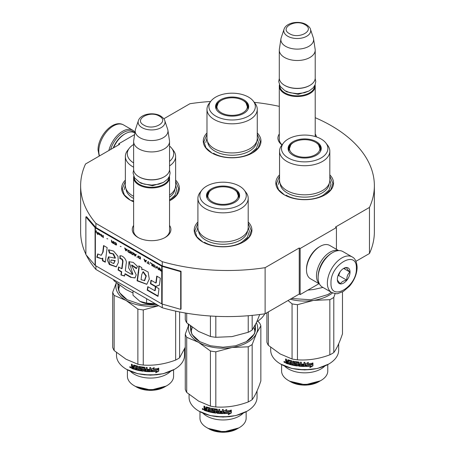 <?xml version="1.0" encoding="UTF-8"?>
<svg xmlns="http://www.w3.org/2000/svg" width="455" height="455" viewBox="0 0 455 455"><rect width="100%" height="100%" fill="white"/><g stroke="black" fill="none" stroke-linecap="round" stroke-linejoin="round"><path stroke-width="0.68" d="M315.207 117.691A146.868 84.789 180 0 1 374.368 185.708A146.868 84.789 180 0 1 369.466 207.423L335.523 227.022L336.427 227.545L300.152 248.493L299.242 247.969L265.117 267.671A146.868 84.789 180 0 1 162.27 261.676L95.914 223.365A146.868 84.789 180 0 1 80.632 185.708A146.868 84.789 180 0 1 85.534 163.988L119.659 144.286L118.755 143.763L134.612 134.606M163.811 118.795L189.883 103.74A146.868 84.789 180 0 1 210.654 101.476M254.265 102.335A146.868 84.789 180 0 1 279.29 106.362M315.207 133.998A19.315 11.153 180 0 1 316.452 136.921M281.986 144.946A19.315 11.153 180 0 1 279.29 133.998M169.544 225.424A19.315 11.153 180 0 1 165.245 237.419L165.245 237.419A19.315 11.153 180 0 1 137.928 237.419A19.315 11.153 180 0 1 133.628 225.424M257.268 132.962A28.858 16.664 180 0 1 252.531 152.925L252.531 152.925A28.858 16.664 180 0 1 211.717 152.925A28.858 16.664 180 0 1 206.985 132.962M175.636 180.089A28.858 16.664 180 0 1 170.904 200.052L170.904 200.052A28.858 16.664 180 0 1 169.544 200.792M133.628 201.792A28.858 16.664 180 0 1 130.09 200.052A28.858 16.664 180 0 1 125.358 180.089M329.824 174.851A28.858 16.664 180 0 1 325.092 194.82L325.092 194.82A28.858 16.664 180 0 1 284.278 194.82A28.858 16.664 180 0 1 279.546 174.851M248.197 221.983A28.858 16.664 180 0 1 243.465 241.946L243.465 241.946A28.858 16.664 180 0 1 202.646 241.946A28.858 16.664 180 0 1 197.914 221.983M95.914 265.885L95.914 269.445A146.868 84.789 180 0 1 86.302 255.118M85.87 254.231A146.868 84.789 180 0 1 80.632 231.788L80.632 185.708M95.914 223.365L95.914 227.557A0.768 0.444 180 0 1 95.772 227.437L86.564 216.716L85.87 216.91L85.87 254.612L95.084 265.339A1.541 0.887 0 0 0 95.374 265.572L161.724 303.883A1.541 0.887 0 0 0 162.128 304.048L180.703 309.366L180.703 271.663L162.128 266.346A1.541 0.887 180 0 1 161.724 266.181L95.374 227.87A1.541 0.887 180 0 1 95.084 227.636L85.87 216.91M162.27 304.088L162.27 307.756L95.914 269.445M162.27 261.676L162.27 265.862L95.914 227.557M265.117 267.671L265.117 313.751A146.868 84.789 180 0 1 162.27 307.756M299.242 247.969L299.242 294.049L265.117 313.751M300.152 248.493L300.152 294.573L299.242 294.049M319 283.687L300.152 294.573M336.427 227.545L336.427 249.317M369.466 207.423L369.466 253.503L355.969 261.295M374.368 185.708L374.368 231.788A146.868 84.789 180 0 1 369.466 253.503M118.755 143.763L118.755 144.809M282.1 144.804A18.035 10.414 180 0 1 279.211 139.156A18.035 10.414 180 0 1 279.29 138.195M164.778 237.681A18.035 10.414 0 0 0 169.618 230.583A18.035 10.414 0 0 0 169.544 229.621M138.394 237.681A18.035 10.414 180 0 1 133.554 230.583A18.035 10.414 180 0 1 133.628 229.621M248.197 223.286L251.274 230.685L249.186 236.839L243.232 242.077M202.879 242.077L196.924 236.839L194.837 230.685L197.914 223.286M130.318 200.183L124.369 194.945L122.281 188.797L125.358 181.397M175.636 181.397L178.718 188.797L176.631 194.945L170.676 200.183M257.268 134.27L260.345 141.67L258.258 147.818L252.303 153.056M211.95 153.056L205.996 147.818L203.908 141.67L206.985 134.27M284.506 194.95L278.551 189.707L276.464 183.558L279.546 176.159M329.824 176.159L332.901 183.558L330.813 189.707L324.864 194.95M315.07 84.903A17.955 10.368 180 0 1 315.207 86.16A17.955 10.368 180 0 1 304.116 95.738A17.955 10.368 180 0 1 284.551 93.491A17.955 10.368 -0 0 1 279.29 86.16A17.955 10.368 -0 0 1 279.421 84.903M314.689 85.705A17.444 10.073 180 0 1 303.951 95.038A17.444 10.073 180 0 1 284.91 92.865A17.444 10.073 -0 0 1 279.802 85.705M310.458 29.268C310.321 28 308.928 26.441 306.289 24.581C299.271 20.356 286.138 22.42 284.034 29.268A13.457 7.769 0 0 0 287.731 36.235A13.457 7.769 -0 0 0 303.553 37.6A13.457 7.769 -0 0 0 310.458 29.268L313.33 37.867A16.38 9.458 180 0 1 313.569 38.84L315.139 49.231A17.955 10.368 180 0 1 315.207 50.135L315.207 77.993A17.955 10.368 180 0 1 309.946 85.324L309.582 85.534A17.444 10.073 180 0 1 284.91 85.534L284.551 85.324L284.91 85.534M309.946 85.324A17.955 10.368 180 0 1 284.551 85.324L284.551 85.324A17.955 10.368 -0 0 1 279.29 77.993L279.29 50.135A17.955 10.368 -0 0 0 284.551 57.467A17.955 10.368 180 0 0 304.116 59.713A17.955 10.368 180 0 0 315.207 50.135M284.034 29.268L281.162 37.867A16.38 9.458 -0 0 0 280.928 38.84L279.359 49.231A17.955 10.368 -0 0 0 279.29 50.135M313.569 38.84A16.38 9.458 180 0 1 304.167 48.236A16.38 9.458 180 0 1 285.66 46.347A16.38 9.458 -0 0 1 280.928 38.84M169.408 176.33A17.955 10.368 180 0 1 169.544 177.587A17.955 10.368 180 0 1 158.459 187.17A17.955 10.368 180 0 1 138.889 184.918A17.955 10.368 -0 0 1 133.628 177.587A17.955 10.368 -0 0 1 133.759 176.33M169.032 177.131A17.444 10.073 180 0 1 158.289 186.465A17.444 10.073 180 0 1 139.253 184.292A17.444 10.073 -0 0 1 134.14 177.131M164.795 120.694C164.659 119.432 163.271 117.868 160.632 116.008C153.608 111.782 140.476 113.847 138.377 120.694A13.457 7.769 0 0 0 142.074 127.662A13.457 7.769 -0 0 0 157.896 129.032A13.457 7.769 -0 0 0 164.795 120.694L167.673 129.294A16.38 9.458 180 0 1 167.906 130.266L169.476 140.663A17.955 10.368 180 0 1 169.544 141.562L169.544 169.419A17.955 10.368 180 0 1 164.283 176.75L163.919 176.961A17.444 10.073 180 0 1 139.253 176.961L138.889 176.75L139.253 176.961M164.283 176.75A17.955 10.368 180 0 1 138.889 176.75L138.889 176.75A17.955 10.368 -0 0 1 133.628 169.419L133.628 141.562A17.955 10.368 -0 0 0 138.889 148.893A17.955 10.368 180 0 0 158.459 151.14A17.955 10.368 180 0 0 169.544 141.562M138.377 120.694L135.499 129.294A16.38 9.458 -0 0 0 135.266 130.266L133.696 140.663A17.955 10.368 -0 0 0 133.628 141.562M167.906 130.266A16.38 9.458 180 0 1 158.505 139.662A16.38 9.458 180 0 1 140.004 137.774A16.38 9.458 -0 0 1 135.266 130.266M132.991 290.853L132.991 295.238L139.941 301.358A16.676 9.629 0 0 0 155.468 303.832M139.941 301.358L146.601 303.098L155.707 303.798M146.601 298.713L146.601 303.098M331.894 252.991L332.622 252.576A20.52 11.847 120 0 0 332.616 252.576A20.52 11.847 120 0 0 318.108 277.709L318.108 276.873A19.497 11.256 120 0 1 331.894 252.991L332.616 252.576M352.13 256.899A20.52 11.847 120 0 0 336.319 262.399A20.52 11.847 120 0 0 327.361 283.05A20.52 11.847 120 0 0 331.61 292.446C335.153 293.691 337.314 294.027 338.099 293.464L343.32 291.456L349.542 286.127C354.388 280.274 356.919 274.007 357.135 267.341C356.754 261.767 355.082 258.286 352.13 256.899L342.882 251.558A20.52 11.847 120 0 0 332.622 252.576M318.108 277.709A20.52 11.847 120 0 0 322.356 287.105L331.61 292.446M330.984 283.05C330.199 302.421 357.169 286.849 356.384 268.387C357.169 249.021 330.199 264.588 330.984 283.05M337.337 279.387A8.981 5.181 120 0 0 343.684 283.05A8.981 5.181 120 0 0 350.031 272.056A8.981 5.181 120 0 0 343.684 268.387A8.981 5.181 120 0 0 337.337 279.387M337.337 279.313C337.257 280.155 338.31 281.645 340.476 283.778C341.449 281.924 343.542 280.712 346.761 280.155C346.687 276.805 347.734 274.103 349.901 272.056C347.734 269.917 346.687 268.427 346.761 267.586L343.229 268.672M349.901 272.056L343.679 268.461M346.761 280.155L338.662 275.48L340.13 271.698M337.946 275.889L338.662 275.48M338.429 274.638A7.695 4.442 120 0 0 340.124 271.709M110.622 149.502A19.497 11.256 -60 0 1 123.288 132.559A19.497 11.256 -60 0 1 134.498 132.735M108.836 150.531A20.52 11.847 -60 0 1 122.56 131.302A20.52 11.847 -60 0 1 132.826 130.284A20.52 11.847 -60 0 1 134.97 132.206M113.198 148.017A17.955 10.368 -60 0 1 124.192 134.339L125.102 133.815A19.241 11.108 -60 0 1 134.72 132.86L134.862 132.94M113.591 147.79A19.241 11.108 -60 0 1 125.102 133.815L124.192 134.339M319.427 283.931L310.481 278.767A19.241 11.108 -60 0 1 306.499 269.963L306.499 268.911A17.955 10.368 -60 0 1 319.194 246.917L320.104 246.394A19.241 11.108 -60 0 1 329.721 245.444L338.668 250.608M318.546 272.636A17.955 10.368 -60 0 1 328.442 255.494M319.302 283.675A19.241 11.108 -60 0 1 316.475 275.719A19.241 11.108 -60 0 1 330.08 252.155A19.241 11.108 -60 0 1 338.378 250.625M306.499 269.963A19.241 11.108 -60 0 1 320.104 246.394L319.194 246.917M329.824 180.311A25.139 14.514 180 0 1 322.459 190.577A25.139 14.514 0 0 1 295.062 193.722A25.139 14.514 0 0 1 279.546 180.311L279.546 151.196A25.139 14.514 0 0 0 295.062 164.608A25.139 14.514 0 0 0 322.459 161.462A25.139 14.514 180 0 0 329.824 151.196L329.824 180.311M307.83 290.136L313.649 289.482L322.925 287.435M319.99 147.346A16.289 9.407 180 0 1 320.94 149.94M288.572 150.69A16.289 9.407 0 0 1 288.396 149.314A16.289 9.407 0 0 1 293.168 142.66A16.289 9.407 180 0 1 293.782 142.324M315.588 142.324A16.289 9.407 180 0 1 320.974 149.314A16.289 9.407 180 0 1 320.798 150.69M288.43 149.94A16.289 9.407 180 0 1 289.38 147.346M292.969 141.71A16.562 9.566 0 0 0 288.419 150.286A16.562 9.566 0 0 0 299.828 157.618A16.562 9.566 0 0 0 316.396 155.235A16.562 9.566 0 0 0 320.951 150.286A16.562 9.566 0 0 0 312.448 140.026A16.562 9.566 0 0 0 292.969 141.71M321.099 157.953A23.216 13.405 0 0 0 325.877 143.001A23.216 13.405 0 0 0 288.271 138.997A23.216 13.405 0 0 0 283.493 143.001A23.216 13.405 0 0 0 291.518 159.512A23.216 13.405 0 0 0 321.099 157.953M280.166 183.53A24.536 14.168 0 0 0 295.75 196.156A24.536 14.168 0 0 0 322.032 192.977A24.536 14.168 180 0 0 329.198 183.53M283.493 143.001L281.736 145.27A25.139 14.514 0 0 0 279.546 151.196M325.877 143.001L327.634 145.27A25.139 14.514 180 0 1 329.824 151.196M329.824 179.952L330.978 184.394L328.976 190.207L323.277 195.132C313.597 201.013 295.773 201.013 286.093 195.132M278.392 184.394L279.546 179.952M288.356 380.454A23.086 13.332 0 0 0 321.008 380.448L318.745 381.762A19.883 11.477 0 0 1 290.626 381.762L288.356 380.454A23.086 13.332 180 0 1 288.356 380.448A23.086 13.332 180 0 1 281.594 371.024L281.594 364.597M321.008 380.448A23.086 13.332 0 0 0 327.771 371.024L327.771 364.597M284.58 366.059A23.086 13.332 180 0 0 288.356 368.931A23.086 13.332 0 0 0 324.79 366.059M338.674 343.815L338.674 350.185A33.988 19.622 180 0 1 328.72 364.063L317.493 368.459L304.685 369.932L291.871 368.459L280.65 364.063A33.988 19.622 180 0 1 270.691 350.185L270.691 347.296M328.72 364.063A33.988 19.622 180 0 1 280.65 364.063L281.014 364.273M311.772 364.603A33.988 19.622 180 0 1 306.562 365.001L305.533 366.451L305.533 363.79L308.45 362.339L307.5 363.687A33.988 19.622 180 0 0 312.733 363.198L311.669 364.313A33.477 19.326 180 0 1 306.534 364.705L305.515 366.156M306.562 365.001L306.534 364.705M312.608 362.908L311.669 364.313M307.716 363.38A33.477 19.326 180 0 1 307.461 363.391L308.046 362.55M307.5 363.687L307.461 363.391M312.824 362.88L311.777 364.444M310.93 366.121L309.957 367.538L312.949 365.848L312.949 363.164L311.885 364.734A33.988 19.622 180 0 1 306.664 365.149L305.743 366.446A33.988 19.622 180 0 0 310.93 366.121L310.839 365.831L310.617 366.156M312.949 365.848L312.824 365.558L309.878 367.248M312.824 363.352L312.824 365.558M306.636 364.853L305.726 366.15A33.477 19.326 180 0 1 305.726 366.15M310.839 365.831A33.477 19.326 180 0 1 305.959 366.15M296.745 364.836L296.745 364.057L296.62 365.12A33.988 19.622 180 0 1 293.97 364.683L293.97 361.333A33.988 19.622 180 0 1 293.06 361.145L293.06 364.5A33.988 19.622 180 0 1 292.155 364.301L292.155 361.276L291.78 360.861A33.988 19.622 180 0 1 288.083 359.831L287.719 360.036L287.719 361.515A33.988 19.622 180 0 1 286.843 361.213L286.479 359.279A33.988 19.622 180 0 1 285.615 358.95L285.615 360.627L285.905 359.063M287.719 361.515L287.975 361.253A33.477 19.326 180 0 1 287.719 361.168M293.06 364.5L293.236 361.185M296.745 364.057A33.477 19.326 180 0 1 295.079 363.795L294.703 363.409L294.703 361.532M296.62 364.347A33.988 19.622 180 0 1 294.931 364.08L295.079 363.795M294.931 364.08L294.55 363.687L294.664 361.549M304.93 362.328L304.93 366.133L304.924 362.328A33.988 19.622 180 0 1 303.968 362.328L303.968 364.125A33.988 19.622 180 0 1 301.75 364.057L301.75 364.836A33.988 19.622 180 0 0 303.968 364.904L303.809 365.678A33.988 19.622 180 0 1 301.364 365.587L301.364 362.237A33.988 19.622 180 0 1 300.419 362.174L300.419 363.977A33.988 19.622 180 0 1 299.174 363.875L299.174 362.396L298.781 362.032A33.988 19.622 180 0 1 294.931 361.503M300.419 363.977L300.482 363.682A33.477 19.326 180 0 1 300.419 363.676M303.98 362.328L303.98 363.829A33.477 19.326 180 0 1 303.968 363.829L303.968 364.125M304.93 366.133L304.526 366.457A33.988 19.622 180 0 1 298.781 366.161L298.389 365.792L298.338 362.459A33.477 19.326 180 0 1 295.773 362.112L295.625 362.396L295.773 362.112M298.241 362.749A33.988 19.622 180 0 1 295.636 362.396L295.636 363.426A33.988 19.622 180 0 0 297.337 363.67L297.724 364.04L297.724 365.718L297.337 365.991A33.988 19.622 180 0 1 289.141 364.284L289.374 364.023A33.477 19.326 180 0 0 297.445 365.706L297.832 365.428M297.724 365.718L297.337 365.991L297.445 365.706M291.211 362.527L291.274 361.19L291.211 362.527A33.988 19.622 180 0 1 289.573 362.083L289.573 362.863A33.988 19.622 180 0 0 291.211 363.3L291.063 364.04A33.988 19.622 180 0 1 289.141 363.511L289.141 364.284M289.573 362.863L289.801 362.152M291.274 361.19A33.477 19.326 180 0 1 288.811 360.502L288.675 360.65M291.063 361.463A33.988 19.622 180 0 1 288.572 360.758L288.811 360.502M288.43 363.727A33.477 19.326 180 0 1 286.263 362.971L285.905 361.344L286.434 361.065L285.905 360.383M288.572 360.758L288.43 364.068A33.988 19.622 180 0 1 285.979 363.221L286.263 362.971M300.266 365.513A33.988 19.622 180 0 1 299.327 365.439L299.174 364.648A33.988 19.622 180 0 0 300.419 364.751L300.266 365.513M287.719 363.062A33.988 19.622 180 0 1 286.622 362.68L286.479 361.856A33.988 19.622 180 0 0 287.719 362.288L287.719 363.062L287.975 362.806A33.477 19.326 180 0 1 287.719 362.72M287.975 362.806L287.975 362.032A33.477 19.326 180 0 1 286.758 361.606L286.758 361.952M300.334 365.223L300.482 364.461A33.477 19.326 180 0 1 299.259 364.353L299.259 364.654M291.274 363.767L291.416 363.027A33.477 19.326 180 0 1 289.801 362.595M289.374 363.579L289.374 364.023M304.924 365.837L304.526 366.161A33.477 19.326 180 0 1 298.872 365.865L298.486 365.501L298.338 362.459M301.79 364.063L301.79 364.54A33.477 19.326 180 0 0 303.98 364.609L303.826 365.382M300.482 362.18L300.482 363.682M287.975 359.808L287.975 361.253M285.979 363.221L285.615 361.594L286.434 361.065M285.615 362.754L285.905 362.51M284.193 361.6L284.256 362.368L284.693 362.555L284.693 361.816L284.421 362.021L284.199 361.594L283.886 361.833L285.035 362.322L283.886 361.833L284.318 361.327M285.023 362.419L284.693 362.334M285.615 361.594L286.155 361.315L285.615 360.627M331.251 292.241A32.453 18.735 180 0 1 327.81 294.624M331.32 292.275L327.992 294.522L310.822 299.76L291.513 298.508M335.142 293.577L333.794 297.405L333.794 352.545C336.689 348.706 339.584 342.467 342.478 333.834L342.478 291.928M333.794 297.405A38.482 22.215 0 0 1 329.847 299.686L313.649 300.374A34.631 19.997 0 0 0 332.565 292.923M329.847 299.686L329.847 354.82A38.482 22.215 0 0 0 333.794 352.545M290.25 299.236A34.631 19.997 0 0 0 313.649 300.374L297.445 304.696L297.445 359.831C308.245 360.559 319.046 358.887 329.847 354.82M297.445 359.831A38.482 22.215 0 0 1 292.059 359.001L292.059 303.86A38.482 22.215 0 0 0 297.445 304.696M266.892 312.727L266.892 342.194A38.482 22.215 180 0 0 268.336 345.305L268.336 311.891M292.059 359.001L280.195 353.967L268.336 345.305M292.059 303.86L288.021 300.527M289.721 381.239L305.151 384.811L320.297 380.846M311.169 369.568L298.201 369.568M315.446 142.244A15.225 8.787 180 0 1 318.597 144.889A15.225 8.787 180 0 1 313.302 155.701A15.225 8.787 180 0 1 293.919 154.672A15.225 8.787 0 0 1 290.773 144.889A15.225 8.787 0 0 1 315.446 142.244M318.597 144.889L320.587 150.548A15.902 9.185 180 0 1 320.542 151.236M290.773 144.889L288.777 150.548A15.902 9.185 0 0 0 288.823 151.236M257.268 138.422A25.139 14.514 180 0 1 249.903 148.683A25.139 14.514 0 0 1 222.506 151.833A25.139 14.514 0 0 1 206.985 138.422L206.985 109.308A25.139 14.514 0 0 0 222.506 122.713A25.139 14.514 0 0 0 249.903 119.568A25.139 14.514 180 0 0 257.268 109.308L257.268 138.422M247.429 105.452A16.289 9.407 180 0 1 248.379 108.051M216.011 108.796A16.289 9.407 0 0 1 215.835 107.42A16.289 9.407 0 0 1 220.607 100.771A16.289 9.407 180 0 1 221.221 100.436M243.027 100.436A16.289 9.407 180 0 1 248.413 107.42A16.289 9.407 180 0 1 248.242 108.796M215.875 108.051A16.289 9.407 180 0 1 216.825 105.452M220.413 99.821A16.562 9.566 0 0 0 215.863 108.392A16.562 9.566 0 0 0 227.273 115.729A16.562 9.566 0 0 0 243.84 113.346A16.562 9.566 0 0 0 248.39 108.392A16.562 9.566 0 0 0 239.893 98.138A16.562 9.566 0 0 0 220.413 99.821M248.544 116.059A23.216 13.405 0 0 0 253.316 101.112A23.216 13.405 0 0 0 215.71 97.108A23.216 13.405 0 0 0 210.932 101.112A23.216 13.405 0 0 0 218.963 117.623A23.216 13.405 0 0 0 248.544 116.059M207.611 141.636A24.536 14.168 0 0 0 223.195 154.262A24.536 14.168 0 0 0 249.476 151.083A24.536 14.168 180 0 0 256.643 141.636M210.932 101.112L209.175 103.382A25.139 14.514 0 0 0 206.985 109.308M253.316 101.112L255.073 103.382A25.139 14.514 180 0 1 257.268 109.308M257.268 138.058L258.423 142.506L256.421 148.313L250.716 153.238C241.036 159.125 223.212 159.125 213.531 153.238M205.831 142.506L206.985 138.058M264.747 313.808A33.988 19.622 180 0 1 257.672 321.236M242.89 100.35A15.225 8.787 180 0 1 246.036 102.995A15.225 8.787 180 0 1 240.746 113.813A15.225 8.787 180 0 1 221.363 112.783A15.225 8.787 0 0 1 218.218 102.995A15.225 8.787 0 0 1 242.89 100.35M246.036 102.995L248.032 108.654A15.902 9.185 180 0 1 247.986 109.342M218.218 102.995L216.222 108.654A15.902 9.185 0 0 0 216.267 109.342M248.197 227.437A25.139 14.514 180 0 1 240.831 237.703A25.139 14.514 0 0 1 213.435 240.849A25.139 14.514 0 0 1 197.914 227.437L197.914 198.323A25.139 14.514 0 0 0 213.435 211.734A25.139 14.514 0 0 0 240.831 208.589A25.139 14.514 180 0 0 248.197 198.323L248.197 227.437M185.265 312.995L185.265 319.666A38.482 22.215 0 0 0 186.709 322.777L198.568 331.439L210.426 336.473A38.482 22.215 0 0 0 215.818 337.303L215.818 316.31M210.426 336.473L210.426 316.003M215.818 337.303L232.022 336.609L248.22 332.292A38.482 22.215 0 0 0 252.167 330.012L252.167 315.372M248.22 332.292L248.22 315.73M252.167 330.012L256.506 322.476L259.731 314.513M186.709 322.777L186.709 313.245M238.357 194.473A16.289 9.407 180 0 1 239.307 197.066M206.94 197.817A16.289 9.407 0 0 1 206.763 196.441A16.289 9.407 0 0 1 211.535 189.792A16.289 9.407 180 0 1 212.155 189.451M233.961 189.451A16.289 9.407 180 0 1 239.347 196.441A16.289 9.407 180 0 1 239.171 197.817M206.803 197.066A16.289 9.407 180 0 1 207.753 194.473M211.342 188.842A16.562 9.566 0 0 0 206.792 197.413A16.562 9.566 0 0 0 218.201 204.744A16.562 9.566 0 0 0 234.769 202.367A16.562 9.566 0 0 0 239.319 197.413A16.562 9.566 0 0 0 230.821 187.153A16.562 9.566 0 0 0 211.342 188.842M239.472 205.08A23.216 13.405 0 0 0 244.25 190.133A23.216 13.405 0 0 0 206.638 186.123A23.216 13.405 0 0 0 201.861 190.133A23.216 13.405 0 0 0 209.892 206.644A23.216 13.405 0 0 0 239.472 205.08M198.539 230.657A24.536 14.168 0 0 0 214.123 243.283A24.536 14.168 0 0 0 240.405 240.103A24.536 14.168 180 0 0 247.571 230.657M201.861 190.133L200.103 192.402A25.139 14.514 0 0 0 197.914 198.323M244.25 190.133L246.007 192.402A25.139 14.514 180 0 1 248.197 198.323M191.032 331.638L192.323 327.31M253.873 327.469L255.079 331.638M248.197 227.079L249.351 231.527L247.349 237.334L241.65 242.259C231.97 248.14 214.146 248.14 204.46 242.259M196.759 231.527L197.914 227.079M255.443 324.648L254.555 333.799L246.365 341.648L235.673 345.772L223.058 347.222L210.443 345.772L199.745 341.648L191.868 334.351L190.349 325.803M199.921 341.75A32.453 18.735 180 0 1 190.605 328.607A32.453 18.735 180 0 1 190.873 326.212M208.999 428.889A19.883 11.477 0 0 0 237.112 428.889L239.381 427.581A23.086 13.332 0 0 1 206.729 427.581L208.999 428.889L206.729 427.581A23.086 13.332 180 0 1 199.967 418.151L199.967 411.729M239.381 427.581A23.086 13.332 0 0 0 246.144 418.151L246.144 411.729M202.947 413.185A23.086 13.332 180 0 0 206.729 416.058A23.086 13.332 0 0 0 243.163 413.185M257.047 390.942L257.047 397.312A33.988 19.622 180 0 1 247.093 411.189L235.866 415.586L223.058 417.059L210.244 415.586L199.023 411.189A33.988 19.622 180 0 1 189.064 397.312L189.064 394.422M247.093 411.189A33.988 19.622 180 0 1 199.023 411.189L199.023 411.189M230.145 411.729A33.988 19.622 180 0 1 224.929 412.133L223.9 413.578L223.9 410.916L226.817 409.466L225.873 410.814A33.988 19.622 180 0 0 231.1 410.325L230.037 411.439A33.477 19.326 180 0 1 224.906 411.838L223.888 413.282M224.929 412.133L224.906 411.838M230.981 410.04L230.037 411.439M226.089 410.507A33.477 19.326 180 0 1 225.828 410.518L226.414 409.676M225.873 410.814L225.828 410.518M231.197 410.006L230.145 411.57M229.303 413.248L228.325 414.67L231.322 412.975L231.322 410.296L230.253 411.86A33.988 19.622 180 0 1 225.037 412.275L224.116 413.578A33.988 19.622 180 0 0 229.303 413.248L229.212 412.958L228.99 413.282M231.322 412.975L231.197 412.685L228.245 414.374M231.197 410.478L231.197 412.685M225.009 411.98L224.099 413.282A33.477 19.326 180 0 0 224.116 413.276M229.212 412.958A33.477 19.326 180 0 1 224.326 413.276M215.113 411.963L215.113 411.189L214.993 412.247A33.988 19.622 180 0 1 212.343 411.809L212.343 408.459A33.988 19.622 180 0 1 211.433 408.277L211.433 411.627A33.988 19.622 180 0 1 210.529 411.428L210.529 408.402L210.153 407.987A33.988 19.622 180 0 1 206.456 406.958L206.087 407.162L206.087 408.641A33.988 19.622 180 0 1 205.216 408.34L204.852 406.406A33.988 19.622 180 0 1 203.988 406.082L203.988 407.754L204.278 406.19M206.087 408.641L206.343 408.385A33.477 19.326 180 0 1 206.087 408.3M211.433 411.627L211.609 408.311M215.113 411.189A33.477 19.326 180 0 1 213.452 410.928L213.071 410.535L213.071 408.658M214.993 411.474A33.988 19.622 180 0 1 213.304 411.212L213.452 410.928M213.304 411.212L212.917 410.82L213.031 408.681M223.303 409.46L223.303 413.259L223.297 409.46A33.988 19.622 180 0 1 222.336 409.454L222.336 411.257A33.988 19.622 180 0 1 220.118 411.189L220.118 411.963A33.988 19.622 180 0 0 222.336 412.031L222.182 412.804A33.988 19.622 180 0 1 219.737 412.713L219.737 409.363A33.988 19.622 180 0 1 218.792 409.301L218.792 411.104A33.988 19.622 180 0 1 217.547 411.001L217.547 409.523L217.154 409.159A33.988 19.622 180 0 1 213.304 408.635M218.792 411.104L218.855 410.808A33.477 19.326 180 0 1 218.792 410.808M222.336 411.257L222.347 410.962A33.477 19.326 180 0 1 222.336 410.962M223.303 413.259L222.899 413.584A33.988 19.622 180 0 1 217.154 413.288L216.762 412.924L216.711 409.585A33.477 19.326 180 0 1 214.146 409.238L213.998 409.523M216.608 409.875A33.988 19.622 180 0 1 214.009 409.528L214.146 409.238M214.009 409.528L214.009 410.552A33.988 19.622 180 0 0 215.704 410.797L216.097 411.166L216.097 412.844L215.704 413.123A33.988 19.622 180 0 1 207.514 411.411L207.747 411.149A33.477 19.326 180 0 0 215.818 412.833L216.199 412.554M216.097 412.844L215.704 413.123L215.818 412.833M209.584 409.654L209.641 408.317L209.584 409.654A33.988 19.622 180 0 1 207.946 409.216L207.946 409.989A33.988 19.622 180 0 0 209.584 410.427L209.436 411.166A33.988 19.622 180 0 1 207.514 410.637L207.514 411.411M207.946 409.989L208.174 409.278M209.641 408.317A33.477 19.326 180 0 1 207.184 407.629L207.042 407.777M209.436 408.59A33.988 19.622 180 0 1 206.94 407.89L207.184 407.629M206.798 410.859A33.477 19.326 180 0 1 204.631 410.097L204.278 408.476L204.807 408.198L204.278 407.509M206.94 407.89L206.798 411.195A33.988 19.622 180 0 1 204.352 410.347L204.631 410.097M218.639 412.645A33.988 19.622 180 0 1 217.695 412.566L217.547 411.775A33.988 19.622 180 0 0 218.792 411.877L218.639 412.645M206.087 410.188A33.988 19.622 180 0 1 204.995 409.807L204.852 408.982A33.988 19.622 180 0 0 206.087 409.415L206.087 410.188L206.343 409.932A33.477 19.326 180 0 1 206.087 409.847M206.343 409.932L206.343 409.159A33.477 19.326 180 0 1 205.125 408.732L205.125 409.085M218.701 412.349L218.855 411.587A33.477 19.326 180 0 1 217.626 411.485L217.626 411.781M209.641 410.893L209.783 410.154A33.477 19.326 180 0 1 208.174 409.722M207.747 410.706L207.747 411.149M223.297 412.964L222.899 413.288A33.477 19.326 180 0 1 217.24 412.998L216.859 412.628L216.711 409.585M222.347 409.454L222.347 410.962M220.163 411.189L220.163 411.667A33.477 19.326 180 0 0 222.347 411.735L222.194 412.509M218.855 409.307L218.855 410.808M206.343 406.941L206.343 408.385M204.352 410.347L203.988 408.721L204.807 408.198M203.988 409.881L204.278 409.637M202.583 408.63L202.629 409.494L203.066 409.682L203.066 408.943L202.788 409.153L202.566 408.726L202.259 408.96L203.408 409.449L202.259 408.96L202.691 408.453M203.396 409.546L203.066 409.46M203.988 408.721L204.523 408.442L203.988 407.754M257.229 320.872L259.407 322.714A38.482 22.215 -0 0 1 260.851 325.825L260.851 380.96C257.957 389.594 255.062 395.833 252.167 399.672L252.167 344.532L256.506 333.367A34.631 19.997 0 0 0 256.381 322.749M190.873 331.018A32.453 18.735 180 0 1 190.986 330.552M255.124 325.735A32.453 18.735 180 0 1 255.505 328.607A32.453 18.735 180 0 1 246.183 341.75M255.238 331.018A32.453 18.735 0 0 0 255.124 330.552M260.851 325.825L256.506 333.367A34.631 19.997 0 0 1 232.022 347.506L215.818 351.823L215.818 406.963C226.618 407.686 237.419 406.014 248.22 401.947A38.482 22.215 0 0 0 252.167 399.672M252.167 344.532A38.482 22.215 0 0 1 248.22 346.812L232.022 347.506A34.631 19.997 0 0 1 198.568 342.331A34.631 19.997 180 0 1 188.962 324.682M248.22 346.812L248.22 401.947M215.818 406.963A38.482 22.215 0 0 1 210.426 406.127L210.426 350.993A38.482 22.215 0 0 0 215.818 351.823M185.265 334.18L185.265 389.321A38.482 22.215 180 0 0 186.709 392.432L186.709 337.297A38.482 22.215 180 0 1 185.265 334.18L188.882 324.62M210.426 350.993L198.568 342.331L186.709 337.297M210.426 406.127L198.568 401.094L186.709 392.432M208.089 428.365L223.524 431.943L238.67 427.973M229.542 416.695L216.574 416.695M233.819 189.371A15.225 8.787 180 0 1 236.964 192.016A15.225 8.787 180 0 1 231.675 202.828A15.225 8.787 180 0 1 212.292 201.798A15.225 8.787 0 0 1 209.146 192.016A15.225 8.787 0 0 1 233.819 189.371M236.964 192.016L238.96 197.675A15.902 9.185 180 0 1 238.915 198.363M209.146 192.016L207.15 197.675A15.902 9.185 0 0 0 207.196 198.363M169.544 161.377A23.216 13.405 0 0 0 171.689 148.239L173.446 150.508A25.139 14.514 180 0 1 175.636 156.435L175.636 185.549A25.139 14.514 180 0 1 169.544 195.024M133.628 144.502A23.216 13.405 0 0 0 129.305 148.239L127.548 150.508A25.139 14.514 0 0 0 125.358 156.435L125.358 185.549A25.139 14.514 0 0 0 133.628 196.31M113.431 279.558A38.482 22.215 0 0 0 114.148 280.883L126.007 289.545L132.991 292.923M114.148 280.883L114.148 279.973M171.689 148.239A23.216 13.405 0 0 0 169.544 146.049M129.305 148.239A23.216 13.405 0 0 0 133.628 162.918M125.984 188.762A24.536 14.168 0 0 0 133.628 198.482M125.358 156.435A25.139 14.514 0 0 0 133.628 167.195M175.636 156.435A25.139 14.514 180 0 1 169.544 165.91M175.01 188.762A24.536 14.168 180 0 1 169.544 197.129M118.471 289.75L119.762 285.416M175.636 185.185L176.79 189.633L174.913 195.269L169.544 200.098M133.628 201.281L131.904 200.371M124.204 189.633L125.358 185.185M157.35 304.913L141.13 304.549L127.19 299.754L119.307 292.463L117.794 283.914M127.366 299.856A32.453 18.735 180 0 1 118.044 286.718A32.453 18.735 180 0 1 118.311 284.318M136.437 386.995A19.883 11.477 0 0 0 164.556 386.995L166.826 385.686A23.086 13.332 0 0 1 134.174 385.686L136.437 386.995L134.174 385.686A23.086 13.332 180 0 1 127.411 376.262L127.411 369.835M166.826 385.686A23.086 13.332 0 0 0 173.582 376.262L173.582 369.835M130.392 371.291A23.086 13.332 180 0 0 134.174 374.169A23.086 13.332 0 0 0 170.602 371.291M184.485 349.048L184.485 355.423A33.988 19.622 180 0 1 174.532 369.295L163.311 373.697L150.497 375.17L137.683 373.697L126.462 369.295A33.988 19.622 180 0 1 116.508 355.423L116.508 352.528M174.532 369.295A33.988 19.622 180 0 1 126.462 369.295L126.462 369.295M157.589 369.835A33.988 19.622 180 0 1 152.374 370.239L151.344 371.689L151.344 369.028L154.262 367.577L153.312 368.925A33.988 19.622 180 0 0 158.545 368.436L157.481 369.545A33.477 19.326 180 0 1 152.345 369.943L151.333 371.394M152.374 370.239L152.345 369.943M158.42 368.146L157.481 369.545M153.528 368.618A33.477 19.326 180 0 1 153.272 368.63L153.858 367.782M153.312 368.925L153.272 368.63M158.636 368.118L157.589 369.682M156.748 371.36L155.769 372.776L158.761 371.081L158.761 368.402L157.697 369.972A33.988 19.622 180 0 1 152.482 370.381L151.555 371.684A33.988 19.622 180 0 0 156.748 371.36L156.651 371.07L156.429 371.394M158.761 371.081L158.636 370.797L155.69 372.486M158.636 368.584L158.636 370.797M152.448 370.086L151.538 371.388A33.477 19.326 180 0 1 151.538 371.388M156.651 371.07A33.477 19.326 180 0 1 151.771 371.382M142.557 370.069L142.557 369.295L142.432 370.359A33.988 19.622 180 0 1 139.782 369.921L139.782 366.565A33.988 19.622 180 0 1 138.872 366.383L138.872 369.733A33.988 19.622 180 0 1 137.973 369.54L137.973 366.508L137.592 366.099A33.988 19.622 180 0 1 133.895 365.069L133.531 365.274L133.531 366.747A33.988 19.622 180 0 1 132.655 366.446L132.291 364.518A33.988 19.622 180 0 1 131.432 364.188L131.432 365.865L131.717 364.301M133.531 366.747L133.787 366.491A33.477 19.326 180 0 1 133.531 366.406M138.872 369.733L139.048 366.423M142.557 369.295A33.477 19.326 180 0 1 140.891 369.033L140.515 368.641L140.515 366.764M142.432 369.585A33.988 19.622 180 0 1 140.743 369.318L140.891 369.033M140.743 369.318L140.362 368.925L140.476 366.787M150.742 367.566L150.742 371.371L150.742 367.566A33.988 19.622 180 0 1 149.78 367.56L149.78 369.363A33.988 19.622 180 0 1 147.562 369.295L147.562 370.069A33.988 19.622 180 0 0 149.78 370.137L149.627 370.91A33.988 19.622 180 0 1 147.175 370.825L147.175 367.475A33.988 19.622 180 0 1 146.231 367.412L146.231 369.215A33.988 19.622 180 0 1 144.986 369.107L144.986 367.634L144.593 367.27A33.988 19.622 180 0 1 140.743 366.741M146.231 369.215L146.294 368.92A33.477 19.326 180 0 1 146.231 368.914M149.792 367.56L149.792 369.068A33.477 19.326 180 0 1 149.78 369.068L149.78 369.363M150.742 371.371L150.338 371.695A33.988 19.622 180 0 1 144.593 371.394L144.201 371.03L144.15 367.697A33.477 19.326 180 0 1 141.585 367.35L141.442 367.634L141.585 367.35M144.053 367.987A33.988 19.622 180 0 1 141.448 367.634L141.448 368.658A33.988 19.622 180 0 0 143.149 368.903L143.535 369.278L143.535 370.956L143.149 371.229A33.988 19.622 180 0 1 134.953 369.523L135.192 369.261A33.477 19.326 180 0 0 143.257 370.939L143.643 370.666M143.535 370.956L143.149 371.229L143.257 370.939M137.023 367.759L137.086 366.429L137.023 367.759A33.988 19.622 180 0 1 135.385 367.322L135.385 368.095A33.988 19.622 180 0 0 137.023 368.539L136.881 369.272A33.988 19.622 180 0 1 134.953 368.749L134.953 369.523M135.385 368.095L135.613 367.39M137.086 366.429A33.477 19.326 180 0 1 134.629 365.735L134.487 365.888M136.881 366.696A33.988 19.622 180 0 1 134.384 365.996L134.629 365.735M134.242 368.965A33.477 19.326 180 0 1 132.075 368.209L131.717 366.582L132.246 366.303L131.717 365.621M134.384 365.996L134.242 369.306A33.988 19.622 180 0 1 131.791 368.453L132.075 368.209M146.078 370.751A33.988 19.622 180 0 1 145.139 370.671L144.986 369.887A33.988 19.622 180 0 0 146.231 369.989L146.078 370.751M133.531 368.3A33.988 19.622 180 0 1 132.433 367.919L132.291 367.094A33.988 19.622 180 0 0 133.531 367.526L133.531 368.3L133.787 368.044A33.477 19.326 180 0 1 133.531 367.959M133.787 368.044L133.787 367.265A33.477 19.326 180 0 1 132.57 366.844L132.57 367.191M146.146 370.461L146.294 369.693A33.477 19.326 180 0 1 145.071 369.591L145.071 369.892M137.086 369.005L137.228 368.266A33.477 19.326 180 0 1 135.613 367.833M135.192 368.817L135.192 369.261M150.742 371.07L150.343 371.399A33.477 19.326 180 0 1 144.684 371.104L144.298 370.74L144.15 367.697M147.608 369.295L147.608 369.773A33.477 19.326 180 0 0 149.792 369.841L149.638 370.615M146.294 367.418L146.294 368.92M133.787 365.046L133.787 366.491M131.791 368.453L131.432 366.827L132.246 366.303M131.432 367.993L131.717 367.748M130.022 366.736L130.067 367.6L130.505 367.788L130.505 367.054L130.232 367.259L130.011 366.832L129.698 367.066L130.852 367.56L129.698 367.066L130.13 366.565M130.841 367.657L130.505 367.572M131.432 366.827L131.967 366.554L131.432 365.865M118.317 289.124A32.453 18.735 180 0 1 118.431 288.658M179.606 311.942L179.606 357.778L185.265 347.233M188.29 324.131L188.29 326.025M175.664 311.123L175.664 360.059A38.482 22.215 0 0 0 179.606 357.778M143.257 309.935A38.482 22.215 0 0 1 137.871 309.099L126.007 300.436A34.631 19.997 0 0 0 158.738 305.72L143.257 309.935L143.257 365.069C154.057 365.797 164.864 364.125 175.664 360.059M137.871 309.099L137.871 364.239A38.482 22.215 0 0 0 143.257 365.069M112.703 292.292L112.703 347.427A38.482 22.215 180 0 0 114.148 350.543L114.148 295.403A38.482 22.215 180 0 1 112.703 292.292L116.326 282.731M114.148 295.403L126.007 300.436A34.631 19.997 180 0 1 116.4 282.794M137.871 364.239L126.007 359.205L114.148 350.543M135.533 386.471L150.969 390.049L166.109 386.079M156.981 374.801L144.013 374.801M159.995 268.325L160.45 269.4L159.762 269.616L160.183 270.128M160.672 270.583L161.906 271.311A1.285 0.739 0 0 0 162.242 271.453L162.316 271.47M160.206 269.781L161.724 270.526L161.724 271.191L160.143 269.878L160.513 269.661L161.906 270.418L161.906 271.311M159.762 269.616L160.268 270.532L161.724 271.413A1.541 0.887 0 0 0 162.128 271.584L162.128 269.491A1.541 0.887 180 0 1 161.724 269.32L161.724 270.526M161.724 270.259L160.649 269.633L159.699 268.149L160.268 269.502M161.906 269.218L161.906 270.151M102.762 252.218L101.215 255.329L97.734 253.918L96.767 257.257L101.71 258.821L102.392 258.315L102.506 260.778L105.281 262.199L107.153 247.628L103.564 245.552L102.762 252.218L103.12 252.007L101.215 255.329M108.455 249.966L109.439 253.122L113.011 253.987L115.075 258.184L108.529 256.853L107.346 260.089L109.348 264.526L116.235 266.886L118.368 262.586L117.976 256.313L113.579 251.075L108.711 249.818M130.727 273.933L125.318 270.81L126.16 263.849C127.411 260.129 122.736 255.073 119.887 255.818L119.887 258.724C121.593 258.702 122.503 259.731 122.622 261.824L121.718 268.74L118.584 266.926L118.072 270.031L121.337 271.919L120.95 274.991L124.607 276.077L124.875 273.961L130.727 277.34L135.01 277.954L136.221 274.854L131.535 265.219L136.426 268.666L137.518 266.425L133.19 262.387L128.97 261.705L128.646 267.921L132.473 274.399L130.727 273.933M138.775 268.08L137.08 280.809L146.772 284.324L149.28 279.074L148.12 272.022L142.739 269.155L141.858 269.861L141.75 267.574L138.775 265.856L138.775 268.08L139.139 267.87L137.444 280.599L146.851 284.273M150.423 283.727L155.405 286.604L159.449 285.092L160.331 278.159L156.742 276.088L155.849 283.016L150.997 280.212L150.423 283.727L150.787 283.516L155.764 286.394L159.46 285.018M158.01 296.404L158.988 288.715L155.4 286.639L154.859 290.739L147.79 286.656L147.21 290.171L158.01 296.404M159.193 269.952L159.193 267.858L158.812 267.637L158.812 269.735L159.193 269.952M158.306 269.44L157.288 266.761L156.782 266.465L155.769 267.978L156.15 268.194L157.038 266.88L158.306 269.44M153.739 266.806L155.07 267.261L155.263 266.3L154.819 265.47L153.426 264.571L152.789 264.651L152.914 266.016L153.739 266.806L155.189 267.165M151.839 265.709L152.22 265.925L152.22 263.832L149.94 262.518L151.839 263.883L151.839 265.709L152.22 265.72M144.36 259.293L143.979 259.077L144.997 261.756L145.503 262.052L146.516 260.539L146.135 260.323L145.884 260.709L144.616 259.976L144.36 259.293M138.087 255.983L138.087 257.456L140.43 259.123L140.43 257.029L138.087 255.983M137.387 257.052L136.819 257.035L137.387 257.052M135.3 256.159L136.312 254.646L135.931 254.43L135.675 254.817L133.776 253.185L134.788 255.864L135.3 256.159M131.176 251.82L130.733 252.144L130.926 253.321L133.269 254.988L133.269 252.895L131.176 251.82M128.134 250.062L127.69 250.386L127.883 251.564L130.227 253.23L130.227 251.137L128.134 250.062M121.104 246.627L120.217 246.337M103.291 237.681L103.291 235.588L102.91 235.366L102.91 237.459L103.291 237.681M99.048 233.176L98.348 232.732L98.542 234.046L100.316 235.116L98.854 234.183L100.379 234.439L99.048 233.176M147.022 262.706L149.433 264.315L148.415 263.508L148.415 261.636L148.034 261.42L148.034 263.291L147.022 262.706M124.653 247.918L125.665 250.597L126.171 250.887L127.184 249.38L126.803 249.158L126.553 249.55L124.653 247.918M101.897 235.138L101.01 234.268L101.579 235.844L100.885 235.622L101.579 236.378L102.403 236.498L101.897 236.026L101.897 235.138M114.256 242.225L116.287 243.8L116.093 244.671L114.194 243.436L114.512 244.022L115.968 244.955L116.599 244.875L116.218 243.18L114.256 242.225M113.306 241.366L113.306 242.305L112.226 241.679L111.276 240.194L111.85 241.548L111.338 241.838L113.687 243.681L113.687 241.588L113.306 241.366M107.727 238.903L106.84 238.613M97.842 232.437L97.524 232.255L97.524 234.348L97.842 234.535L97.842 232.437M96.255 230.81L95.084 232.204A1.541 0.887 0 0 0 95.374 232.437L95.942 231.828L97.017 233.387L96.13 231.629L96.636 231.032L96.255 230.81M103.882 245.734L103.12 252.007M102.506 260.778L102.87 260.567L105.332 261.83M102.392 258.315L102.75 258.104L102.87 260.567M96.767 257.257L97.131 257.047L101.806 258.758M97.956 254.186L97.131 257.047M108.819 249.772L109.803 252.912L113.551 253.896L115.422 257.962M109.439 253.122L109.803 252.912M108.7 256.768L109.621 264.23L116.378 266.789M129.129 261.625L132.837 274.194L132.473 274.399M131.535 265.219L131.899 265.009L136.637 268.234M130.727 277.34L135.163 277.857M124.875 273.961L125.239 273.751L131.091 277.129M120.95 274.991L124.647 275.77M121.337 271.919L121.701 271.709L121.309 274.78M118.072 270.031L118.436 269.826L121.701 271.709M118.88 267.102L118.436 269.826M121.718 268.74L122.082 268.53L122.987 261.614C122.941 259.555 122.031 258.52 120.251 258.514L119.887 258.724M120.251 255.829L120.251 258.514M139.139 266.067L139.139 267.87M141.858 269.861L142.739 269.155M137.08 280.809L137.444 280.599M155.405 286.604L155.764 286.394M151.299 280.388L150.787 283.516M155.849 283.016L156.213 282.805L157.055 276.27M147.21 290.171L147.574 289.96L158.061 296.012M148.085 286.826L147.574 289.96M154.859 290.739L155.223 290.529L155.712 286.821M158.812 269.735L159.193 269.741M158.994 267.745L158.994 269.627M157.038 266.88L158.107 269.115M155.769 267.978L156.253 268.046M156.861 266.516L155.951 267.87M153.426 266.579L153.921 266.698M153.17 266.34L153.608 266.471M152.914 266.016L153.352 266.238M152.789 265.765L153.096 265.913M152.726 264.838L152.908 265.401M151.839 263.883L152.021 265.601M149.94 262.785L152.021 263.775M145.884 260.709L146.22 260.368M145.276 261.71L145.606 261.898M144.263 259.242L145.173 261.653M137.962 256.091L138.519 257.678L140.43 258.912M136.819 257.035L137.308 257.109M135.072 255.818L135.397 256.006M134.06 253.35L134.97 255.761M135.675 254.817L136.011 254.476M131.751 254.106L133.269 254.777M131.432 253.879L131.927 254.004M131.176 253.645L131.614 253.776M130.926 253.321L131.358 253.543M130.795 253.071L131.108 253.219M130.733 252.144L130.915 252.707M128.708 252.354L130.227 253.02M128.39 252.127L128.89 252.246M128.134 251.888L128.572 252.019M127.883 251.564L128.316 251.786M127.758 251.314L128.065 251.461M127.69 250.386L127.872 250.95M102.91 237.459L103.291 237.47M103.092 235.468L103.092 237.356M99.872 234.501L100.305 234.45M99.491 234.325L100.049 234.393M100.06 235.099L100.367 235.025M99.617 234.888L100.242 234.996M98.473 233.159L98.655 233.768M147.022 262.927L149.433 264.11M148.034 263.291L148.216 261.523M124.932 248.077L125.847 250.489M126.553 249.55L126.888 249.209M125.944 250.551L126.274 250.739M101.579 236.378L101.897 236.355M101.579 235.844L101.579 235.042M114.194 242.413L114.7 242.498M116.218 245.012L116.594 244.881M115.968 244.955L116.4 244.904M115.65 244.813L116.15 244.847M115.081 244.483L115.832 244.71M114.762 244.255L115.263 244.38M114.512 244.022L114.944 244.153M114.256 243.698L114.694 243.92M116.287 243.8L116.469 244.363M116.093 243.38L116.4 243.482M115.906 243.18L116.275 243.271M115.65 242.987L116.088 243.072M115.081 242.657L115.832 242.885M114.825 242.555L115.263 242.555M114.637 242.538L115.007 242.452M113.306 242.305L113.488 241.469M112.163 242.805L113.687 243.47M111.407 242.009L111.765 242.174M111.85 241.548L111.577 240.365M97.524 234.348L97.842 234.325M97.706 232.363L97.706 234.245M96.312 230.844L95.084 231.953L95.311 232.141A1.285 0.739 0 0 0 95.499 232.3M95.942 231.828L96.818 233.062M111.003 259.998L114.836 260.766L113.642 263.53L110.781 262.285L111.003 259.998L115.2 260.556L113.813 263.411M142.955 271.897L143.314 271.686L146.294 275.906L144.696 280.547L141.061 279.757L141.71 274.706L142.955 271.897L145.93 276.157L144.332 280.758M153.352 264.81L154.871 265.555L155.001 266.789L154.501 266.931L153.295 266.147L153.352 264.81M145.907 260.692L145.247 261.722L144.832 260.101M138.519 256.25L140.231 256.973L140.231 258.531L138.468 257.587L138.519 256.25M135.704 254.8L135.044 255.835L134.629 254.214M131.358 252.115L133.07 252.838L133.07 254.396L131.307 253.452L131.358 252.115M128.316 250.358L130.028 251.08L130.028 252.639L128.264 251.695L128.316 250.358M98.854 233.426L99.742 233.716L99.872 234.28L98.792 233.745L99.435 233.358M126.581 249.533L125.916 250.563L125.5 248.942M113.488 242.464L113.306 243.237L111.72 241.923L112.095 241.702L113.488 242.464L113.306 243.237M180.703 309.366L181.044 308.968L181.044 271.265L162.469 265.947A0.768 0.444 180 0 1 162.27 265.862M95.556 232.243L95.556 231.686L95.084 232.204L95.084 265.339M153.17 264.918L153.477 264.753M153.295 264.856L153.671 264.77M153.489 264.878L153.921 264.873M153.739 264.981L154.427 265.168M154.245 265.271L154.683 265.356M154.501 265.464L154.871 265.555M154.689 265.663L155.001 265.765M154.882 266.084L155.064 266.647M144.679 260.192L145.998 260.743M145.816 260.851L145.247 261.722M138.343 256.353L138.65 256.188M138.468 256.296L138.838 256.211M138.656 256.313L139.094 256.313M138.911 256.415L140.231 256.973M140.049 257.075L140.049 258.633M134.475 254.299L135.795 254.857M135.613 254.959L135.044 255.835M131.176 252.218L131.484 252.053M131.307 252.161L131.677 252.076M131.495 252.178L131.927 252.178M131.751 252.28L133.07 252.838M132.888 252.94L132.888 254.499M128.134 250.466L128.446 250.295M128.264 250.404L128.634 250.318M128.452 250.421L128.89 250.421M128.708 250.523L130.028 251.08M129.846 251.183L129.846 252.741M125.347 249.033L126.672 249.585M126.49 249.693L125.916 250.563M111.782 241.827L112.095 241.702M111.913 241.81L112.283 241.77M112.101 241.872L113.306 242.572M181.044 271.265L180.703 271.663M309.047 90.972L298.213 94.316L286.724 91.819L285.444 90.972M289.482 33.67C299.009 39.727 315.508 30.206 305.009 24.706C295.483 18.644 278.989 28.17 289.482 33.67M163.385 182.404L152.55 185.742L141.067 183.246L139.782 182.404M143.826 125.097C153.352 131.159 169.846 121.633 159.347 116.133C149.82 110.076 133.326 119.597 143.826 125.097M99.526 155.911A20.52 11.847 -60 0 1 98.798 151.094A20.52 11.847 -60 0 1 107.755 130.443A20.52 11.847 -60 0 1 123.572 124.943L132.826 130.284M162.242 269.519L162.128 304.048M95.374 227.87L95.374 231.794M95.374 232.437L95.374 265.572M161.724 271.413L161.724 303.883M161.724 266.181L161.724 269.32M122.622 261.824L122.987 261.614M138.326 272.926L138.684 272.716M95.772 227.437L95.084 227.636L95.084 231.953M162.469 265.947L162.128 266.346L162.128 269.491M114.836 260.766L115.2 260.556M315.207 136.528L315.207 86.16M279.29 140.117L279.29 86.16M169.544 231.544L169.544 177.587M133.628 231.544L133.628 177.587M99.213 156.093L98.047 150.048C97.734 136.443 113.119 118.823 123.572 124.943M315.184 78.482L315.759 81.536L315.173 84.653L313.205 87.809L309.161 90.915L304.52 92.723L297.263 93.662L289.926 92.712L284.853 90.647L280.172 86.336L278.739 81.49L279.307 78.482M169.522 169.914L170.096 172.968L169.51 176.079L167.548 179.236L163.499 182.341L158.858 184.156L151.6 185.088L144.263 184.138L139.196 182.074L134.509 177.763L133.076 172.923L133.651 169.908M290.626 381.762L288.356 380.448M255.124 325.262L255.124 331.485M190.986 326.303L190.986 331.485M199.381 411.4L199.034 411.195M212.951 408.772L213.105 408.488M118.431 284.409L118.431 289.596M126.826 369.505L126.473 369.306M140.39 366.878L140.544 366.593M115.433 257.974L115.075 258.184M113.642 263.53L114.006 263.32"/></g></svg>
